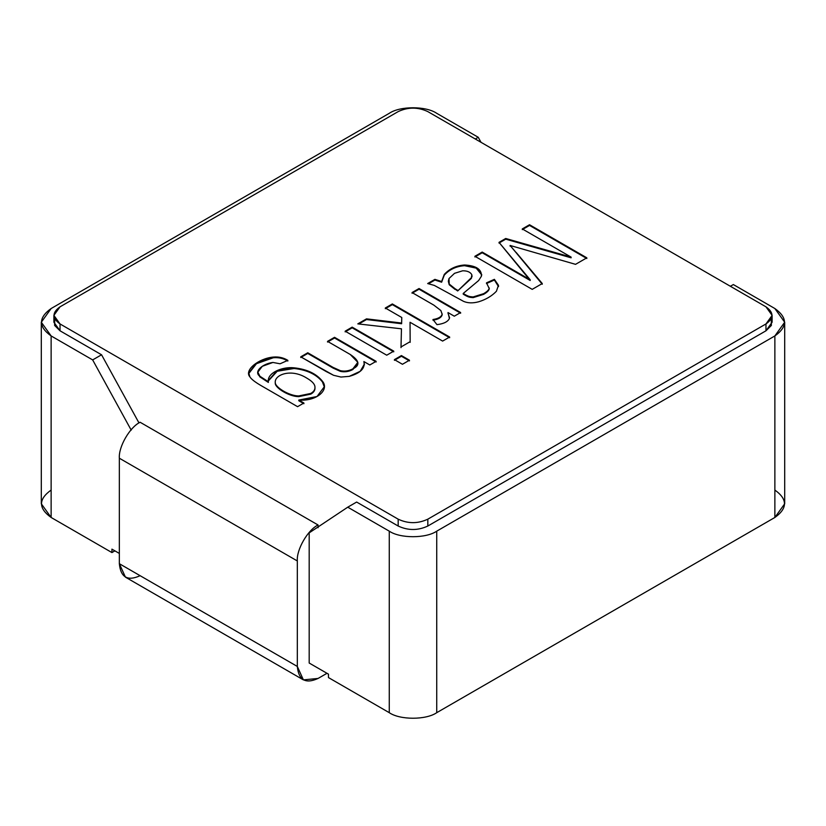 <?xml version="1.0" encoding="UTF-8"?>
<svg xmlns="http://www.w3.org/2000/svg" width="826" height="826" viewBox="0 0 826 826"><rect width="100%" height="100%" fill="white"/><g stroke="black" fill="none" stroke-linecap="round" stroke-linejoin="round"><path stroke-width="1.24" d="M309.182 663.03L309.182 532.873L309.182 663.03L328.469 674.161L309.182 663.03M318.082 527.731L318.082 524.995L140.11 422.251L318.082 524.995L318.082 527.731M314.933 386.609C315.305 389.376 313.921 391.658 310.772 393.455L298.682 395.943C289.461 395.995 275.017 387.332 275.264 382.51C274.438 374.663 291.279 368.179 306.849 378.153C291.279 368.179 274.438 374.663 275.264 382.51C275.017 387.332 289.461 395.995 298.682 395.943L310.772 393.455C313.921 391.658 315.305 389.376 314.933 386.609C314.582 383.873 311.887 381.054 306.849 378.153C311.887 381.054 314.582 383.873 314.933 386.609L314.974 387.776M455.136 289.472L449.22 284.743L448.363 281.47L449.22 284.743L457.656 290.969L471.347 277.712L471.842 274.779C470.386 272.074 467.32 270.742 462.653 270.794L454.527 273.323L448.993 278.548L449.22 284.051L455.136 288.79L449.22 284.051L448.353 281.119L448.993 278.548L454.527 273.323L462.653 270.794C467.32 270.742 470.386 272.074 471.842 274.779L471.347 277.712L457.656 290.969L471.347 278.393L472.018 276.152M275.234 382.159L275.264 383.192C275.017 388.014 289.461 396.676 298.682 396.635L310.772 394.136C313.921 392.34 315.305 390.058 314.933 387.291C315.305 390.058 313.921 392.34 310.772 394.136L298.682 396.635C289.461 396.676 275.017 388.014 275.264 383.192L275.234 382.159M275.264 382.51L275.223 381.819L275.223 382.5M457.656 290.287L455.136 288.79M287.851 361.034C283.463 358.37 278.61 357.276 273.313 357.751L256.473 363.688L248.822 373.455L256.473 363.688L273.313 357.751C278.61 357.276 283.463 358.37 287.851 361.034M303.906 403.697L298.795 400.744L303.906 403.697M324.35 387.064L322.45 381.942C316.41 374.364 306.952 369.883 294.066 368.499L277.226 371.256L268.295 380.982L277.226 371.256L294.066 368.499C306.952 369.883 316.41 374.364 322.45 381.942L324.35 387.064M268.357 382.428L259.88 376.914L257.846 372.846L259.88 376.914L268.357 382.428L268.357 381.736L268.357 382.428M352.165 327.819L345.154 331.876L352.165 327.819L393.754 351.835L352.165 327.819L352.165 327.137L352.165 327.819M392.34 304.629L385.319 308.687L392.34 304.629L449.643 337.71L392.34 304.629L392.34 303.947L392.34 304.629M401.766 318.175L401.612 323.73L366.517 319.538L358.804 323.988L366.517 319.538L401.612 323.73L401.766 317.494L401.612 323.73L401.612 323.038L366.517 318.857L366.517 319.538L366.517 318.857L357.813 323.875L401.457 328.81L401.002 347.643L401.457 328.81L401.002 346.961L410.161 341.675L410.047 322.274L410.161 342.356L410.047 322.274L442.622 341.076L449.643 337.029L392.34 303.947L385.319 307.995L401.766 317.494L401.766 318.175M441.631 282.203L434.92 280.045L428.57 283.71L434.92 280.045L441.631 282.203L444.264 275.141L441.631 282.203M498.522 286.601L494.392 280.024L486.493 283.524L494.392 280.024L498.522 286.601M489.26 287.975L489.168 289.121C488.734 290.731 486.886 292.476 483.592 294.366L473.143 297.628C469.705 297.308 468.734 297.536 463.221 294.149C468.734 297.536 469.705 297.308 473.143 297.628L483.592 294.366C486.886 292.476 488.734 290.731 489.168 289.121L489.26 287.975M481.672 274.841L476.189 268.12L464.594 265.683C456.272 266.271 449.499 269.421 444.264 275.141C449.499 269.421 456.272 266.271 464.594 265.683L476.189 268.12L481.672 274.841M471.842 275.471L471.347 278.393L457.656 290.969M529.528 225.426L522.28 229.607L529.528 225.426L586.832 258.507L529.528 225.426L529.528 224.744L529.528 225.426M510.107 246.148L510.107 245.467L575.536 264.341L586.832 257.826L529.528 224.744L522.28 228.926L571.117 257.113L571.117 257.805L505.719 239.168L499.007 243.05L505.719 239.168L571.117 257.805L571.117 257.113L505.719 238.487L505.719 239.168L505.719 238.487L499.007 242.359L530.22 280.489L482.188 252.756L474.898 256.969L482.188 252.756L530.22 280.489L530.22 279.808L482.188 252.075L482.188 252.756L482.188 252.075L474.898 256.277L532.202 289.358L542.269 283.545L510.107 245.467L542.269 284.237M419.05 289.214L412.06 293.24L419.05 289.214L460.629 313.219L419.05 289.214L419.05 288.522L419.05 289.214M442.178 313.932L442.127 314.964C441.29 317.628 438.245 319.373 432.969 320.199C438.245 319.373 441.29 317.628 442.127 314.964L442.178 313.932M449.55 317.762L448.002 313.24L449.55 317.762M401.426 356.254L394.405 360.312L401.426 356.254L409.469 360.9L401.426 356.254L401.426 355.572L401.426 356.254M334.54 337.999L327.53 342.047L334.54 337.999L376.129 362.005L334.54 337.999L334.54 337.318L334.54 337.999M357.813 362.645L352.929 369.49C348.779 371.7 344.587 372.32 340.343 371.349L333.095 368.086L307.768 353.456L300.747 357.513L307.768 353.456L307.768 352.774L300.747 356.832L333.549 375.283L340.952 377.048L349.233 376.367L360.219 371.308L364.338 364.194L363.884 361.561L364.328 364.534L363.884 361.561L369.8 364.978L376.129 361.323L334.54 337.318L327.53 341.365L350.265 354.488L357.834 362.304L352.929 368.809C348.779 371.019 344.587 371.628 340.343 370.657L333.095 367.405L307.768 352.774L307.768 353.456L333.095 368.086L340.343 371.349C344.587 372.32 348.779 371.7 352.929 369.49L357.813 362.645M303.906 403.016L298.795 400.063L298.795 400.744L298.795 400.063L316.998 396.521L324.36 386.713L322.45 381.251C316.41 373.682 306.952 369.201 294.066 367.818L277.009 370.668L268.285 380.641L268.357 381.736L259.88 376.233L257.846 372.165L262.286 366.31L272.931 362.449L280.066 363.791L287.851 360.353C283.463 357.679 278.61 356.584 273.313 357.069L256.215 363.172L248.812 373.115L249.886 376.852C251.269 379.175 255.182 382.201 261.635 385.928L297.577 406.671L303.906 403.016L297.577 406.671L261.635 385.928C255.182 382.201 251.269 379.175 249.886 376.852C243.846 370.224 258.744 358.36 273.313 357.069C278.61 356.584 283.463 357.679 287.851 360.353L280.066 363.791L272.931 362.449C261.956 363.832 253.448 372.061 259.88 376.233L268.357 381.736C266.912 373.094 282.069 366.486 294.066 367.818C306.952 369.201 316.41 373.682 322.45 381.251C329.646 389.779 316.812 401.498 298.795 400.063L303.906 403.016M386.733 355.201L393.754 351.143L352.165 327.137L345.154 331.185L386.733 355.201L345.154 331.185L352.165 327.137L393.754 351.143L386.733 355.201M427.672 283.545L434.342 285.424L463.531 301.345C467.805 303.183 472.782 303.338 478.481 301.831C485.812 299.621 491.79 296.09 496.416 291.258L498.439 285.249L494.392 279.343L494.392 280.024L494.392 279.343L486.493 282.843L489.168 288.439C488.734 290.04 486.886 291.785 483.592 293.684L473.143 296.937C469.705 296.617 468.734 296.854 463.221 293.457L463.221 294.149L463.221 293.457L478.636 280.551L481.382 276.276L481.682 274.5L476.426 267.562L464.594 265.001C456.272 265.59 449.499 268.739 444.264 274.449L441.631 281.521L434.92 279.364L434.92 280.045L434.92 279.364L427.672 283.545L434.92 279.364L441.631 281.521L444.264 274.449C449.499 268.739 456.272 265.59 464.594 265.001C476.272 265.642 481.868 269.4 481.382 276.276L478.636 280.551L463.221 293.457C468.734 296.854 469.705 296.617 473.143 296.937L483.592 293.684C486.886 291.785 488.734 290.04 489.168 288.439L486.493 282.843L494.392 279.343L498.439 285.249L496.416 291.258C491.79 296.09 485.812 299.621 478.481 301.831C472.782 303.338 467.805 303.183 463.531 301.345L434.342 285.424L427.672 283.545M498.532 286.261L498.439 285.249M442.189 314.272L440.867 310.555L433.815 305.114L412.06 292.559L419.05 288.522L460.629 312.538L454.3 316.193L448.002 312.558L449.416 318.433L448.002 312.558L454.3 316.193L460.629 312.538L419.05 288.522L412.06 292.559L433.815 305.114L440.867 310.555L442.127 314.272C441.29 316.947 438.245 318.691 432.969 319.517L436.975 324.649C443.779 323.792 447.919 321.727 449.416 318.433L449.561 317.432M402.448 364.276L409.469 360.219L401.426 355.572L394.405 359.63L402.448 364.276L394.405 359.63L401.426 355.572L409.469 360.219L402.448 364.276M774.871 490.066C787.674 499.193 787.674 508.331 774.871 517.468L774.871 335.934L436.727 531.159L436.727 712.683L774.871 517.468L784.7 503.767L784.7 322.233L774.871 335.934L774.871 517.468L436.727 712.683L436.727 531.159C426.051 538.552 399.949 538.552 389.273 531.159L389.273 712.683C399.949 720.076 426.051 720.076 436.727 712.683C426.051 720.076 399.949 720.076 389.273 712.683L328.469 677.578L328.469 674.161L328.469 677.578L389.273 712.683L389.273 531.159C399.949 538.552 426.051 538.552 436.727 531.159L774.871 335.934C787.674 326.807 787.674 317.669 774.871 308.532L784.7 322.233M53.886 315.387L60.03 306.828C52.028 312.527 52.028 318.237 60.03 323.947L53.886 315.387L53.886 322.233L60.03 330.803L60.03 323.947L398.173 519.172C408.054 523.798 417.946 523.798 427.827 519.172L765.97 323.947L427.827 519.172L427.827 526.028L765.97 330.803L765.97 323.947L765.97 330.803L772.114 322.233L772.114 315.387L765.97 323.947C773.972 318.237 773.972 312.527 765.97 306.828L772.114 315.387M60.03 306.828L398.173 111.603C408.054 106.977 417.946 106.977 427.827 111.603C417.946 106.977 408.054 106.977 398.173 111.603L60.03 306.828M51.129 308.532L389.273 113.317C399.949 105.924 426.051 105.924 436.727 113.317C426.051 105.924 399.949 105.924 389.273 113.317L51.129 308.532C38.326 317.669 38.326 326.807 51.129 335.934L41.3 322.233L51.129 308.532M765.97 306.828L427.827 111.603L765.97 306.828M307.768 352.774L333.095 367.405L340.343 370.657C344.587 371.628 348.779 371.019 352.929 368.809C360.353 365.371 359.455 360.59 350.265 354.488L327.53 341.365L334.54 337.318L376.129 361.323L369.8 364.978L363.884 361.561C365.422 368.241 360.539 373.176 349.233 376.367L340.952 377.048L333.549 375.283L326.301 371.586L300.747 356.832L307.768 352.774M449.416 318.433C447.919 321.727 443.779 323.792 436.975 324.649L432.969 319.517C438.245 318.691 441.29 316.947 442.127 314.272M516.25 252.539L542.269 283.545L532.202 289.358L474.898 256.277L482.188 252.075L530.22 279.808L499.007 242.359L505.719 238.487L571.117 257.113L522.28 228.926L529.528 224.744L586.832 257.826L575.536 264.341L510.107 245.467M401.766 317.494L385.319 307.995L392.34 303.947L449.643 337.029L442.622 341.076L410.047 322.274L410.161 341.675L401.002 346.961L401.457 328.81L357.813 323.875L366.517 318.857L401.612 323.038L401.766 317.494M427.827 519.172C417.946 523.798 408.054 523.798 398.173 519.172L398.173 526.028C408.054 530.643 417.946 530.643 427.827 526.028L427.827 519.172M41.3 322.233L41.3 503.767L51.129 517.468L111.933 552.573L111.933 549.145L119.347 553.43L111.933 549.145L111.933 552.573L114.897 550.859L111.933 552.573L51.129 517.468C38.326 508.331 38.326 499.193 51.129 490.066M51.129 517.468L51.129 335.934L92.657 359.909L101.557 354.777L138.985 422.933L101.557 354.777L60.03 330.803L101.557 354.777L92.657 359.909L51.129 335.934L51.129 517.468M771.257 318.815L771.37 325.444L765.97 330.803L427.827 526.028C417.946 530.643 408.054 530.643 398.173 526.028L356.646 502.053L398.173 526.028L398.173 519.172L60.03 323.947L60.03 330.803L54.63 325.444L54.743 318.815M774.871 308.532L733.343 284.557L730.38 286.271L733.343 284.557L774.871 308.532M356.646 502.053L347.746 507.185L389.273 531.159L347.746 507.185L309.182 532.873L347.746 507.185L356.646 502.053M475.291 138.995L478.254 137.292L436.727 113.317L478.254 137.292L481.011 142.299L478.254 137.292L475.291 138.995M131.21 430.129L92.657 359.909L131.21 430.129M140.11 575.691C127.596 581.39 120.668 577.395 119.347 563.704L297.319 666.448L297.319 560.957C296.389 549.631 307.809 529.858 318.082 524.995C307.809 529.858 296.389 549.631 297.319 560.957L297.319 666.448C298.64 680.149 305.558 684.145 318.082 678.435L326.982 673.304L318.082 678.435L303.4 679.891L297.319 666.448L119.347 563.704L119.347 458.213C118.417 446.887 129.837 427.104 140.11 422.251C129.837 427.104 118.417 446.887 119.347 458.213L119.347 563.704L125.428 577.147L303.4 679.891M297.319 560.957L119.347 458.213L297.319 560.957M318.082 524.995L140.11 422.251L318.082 524.995M472.038 275.812L472.038 276.493M481.682 274.5L481.682 275.192M364.338 364.194L364.338 364.885M357.834 362.304L357.834 362.986"/></g></svg>
